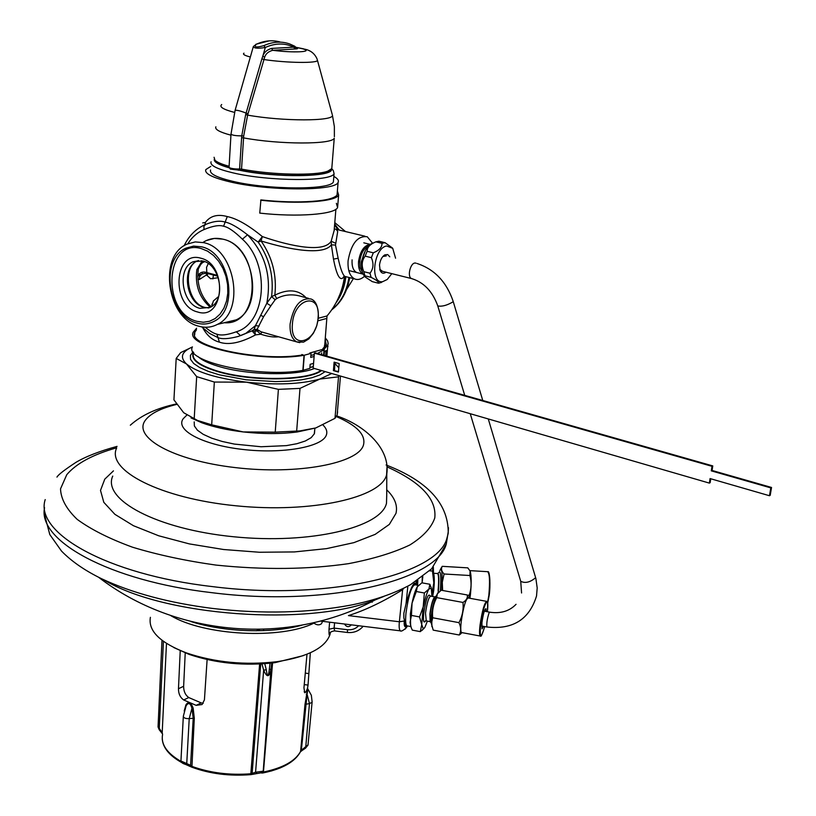<?xml version="1.0" encoding="UTF-8"?>
<svg xmlns="http://www.w3.org/2000/svg" width="816" height="816" viewBox="0 0 816 816"><rect width="100%" height="100%" fill="white"/><g stroke="black" fill="none" stroke-linecap="round" stroke-linejoin="round"><path stroke-width="1.22" d="M200.542 274.635L200.532 275.288M204.969 224.686L205.357 222.462L205.204 224.563M202.735 222.901L205.357 222.462C210.263 215.863 217.576 213.894 227.276 216.566L225.155 222.105C230.296 223.003 237.752 227.236 247.544 234.804L242.403 239.19C270.698 264.374 266.281 323.228 236.324 331.786C227.409 334.988 220.932 335.774 216.883 334.162C214.006 333.571 210.13 331.265 205.255 327.236M306 297.667C298.33 289.568 287.946 288.731 274.839 295.168L271.565 296.616L266.812 303.277L255.49 325.615L245.82 333.367L238.262 336.447C228.572 338.966 221.809 339.344 217.974 337.6L209.518 333.418M202.888 327.95C206.876 335.498 212.384 340.231 219.422 342.159C228.582 345.331 240.618 342.904 255.53 334.886L252.093 330.837L254.143 329.348L257.142 331.01L254.827 331.235L255.53 334.886L260.773 334.213L261.701 332.02L267.995 333.764M187.782 243.8C192.035 237.099 197.452 232.346 204.02 229.571L203.908 226.144L205.714 224.41C213.629 221.187 220.116 220.422 225.155 222.105L223.574 226.256C228.052 227.021 234.335 231.336 242.403 239.19M308.509 298.34L299.87 296.035C291.72 293.893 284.019 294.719 276.736 298.523L274.839 295.168C276.971 275.278 272.371 257.213 261.049 240.955L262.334 236.579C248.472 225.206 236.783 218.535 227.276 216.566M334.448 226.817L334.132 230.591L331.174 241.22C323.911 252.97 291.485 246.605 262.334 236.579L258.172 242.097L247.544 234.804C265.363 254 271.779 276.818 266.812 303.277L270.851 305.816L263.578 316.72L257.081 329.389L261.028 331.786L268.046 333.775M210.814 166.362L205.836 169.575C204.347 173.533 212.221 177.592 229.449 181.744C267.934 191.117 335.947 191.199 338.099 182.315C339.068 180.469 337.651 178.51 333.846 176.429M301.522 201.878C319.943 201.419 331.429 199.492 335.988 196.085M364.619 276.216C361.131 279.317 357.796 280.204 354.593 278.888C349.748 276.206 347.575 270.147 348.085 260.712C351.217 243.586 357.612 235.6 367.261 236.752L372.606 243.26M335.886 209.273L334.132 230.591L334.805 229L336.08 229.214L337.712 231.397L335.498 245.065L338.15 258.244C340.292 268.199 342.465 274.237 344.668 276.359L345.576 276.593M276.736 298.523L275.155 299.737L271.565 296.616C274.023 276.685 269.566 258.519 258.172 242.097L261.049 240.955C290.17 249.941 323.422 255.653 331.367 244.851L333.489 259.131C336.845 276.41 340.425 282.163 344.209 276.389M335.549 243.209L331.174 241.22L331.367 244.851L335.498 245.065M328.042 314.721L327.022 315.955L318.342 318.24M236.324 331.786L240.536 335.662L252.093 330.837L254.827 331.235L257.468 330.103M259.121 326.074L255.49 325.615L254.143 329.348L257.081 329.389M258.458 330.715L257.142 331.01L260.773 334.213C267.954 336.58 273.901 337.436 278.613 336.773M326.89 318.373L317.975 320.821M275.155 299.737L270.851 305.816M211.732 306.428L213.374 300.961L218.678 296.422M206.397 273.166L206.489 274.89L199.379 279.521L197.89 279.296M207.182 273.38L206.489 274.9L210.63 278.746L218.28 277.705M210.344 307.285C199.39 297.758 194.881 285.233 196.829 269.698L198.41 268.495M346.535 289.598L353.41 278.582M345.505 231.56L334.795 222.615M206.958 275.604L208.009 273.605M213.404 275.043L212.894 278.899M202.501 273.309L199.634 276.532L199.379 279.521M206.081 273.085L206.836 272.575C202.735 271.259 199.706 272.401 197.747 276.012M199.237 265.965L201.44 263.089L204.714 261.64M201.44 260.681L201.44 263.089M196.829 269.698L201.583 261.854L203.062 261.059M199.889 308.346C181.917 304.409 176.542 268.535 193.035 261.793L202.664 260.947C220.575 264.506 226.307 300.298 210.202 307.357L199.889 308.346M197.574 311.967C170.932 305.816 173.828 250.043 200.705 258.172C228.082 264.098 224.41 321.106 197.574 311.967M197.033 321.351L203.368 322.249L209.518 321.29L215.189 318.515L220.085 314.048L223.941 308.111L226.573 300.971L227.817 293.015L227.603 284.631L225.95 276.267L222.931 268.342L218.708 261.283L213.506 255.459L207.58 251.144L201.266 248.574C164.883 237.813 161.15 312.977 197.033 321.351M198.829 326.216C205.408 328.052 211.619 327.43 217.474 324.36C245.626 311.681 235.263 248.656 203.714 242.658L195.238 241.924L187.221 244.055C157.886 255.714 167.127 319.025 198.829 326.216M206.346 240.557L214.333 238.435L222.768 239.149C261.242 246.697 262.069 326.165 224.267 322.728L236.222 319.841C264.272 307.265 254.143 245.035 222.768 239.149C215.577 237.436 208.967 238.537 202.929 242.474M196.931 323.095C202.909 324.758 208.549 324.197 213.863 321.422C239.588 309.896 230.163 252.317 201.368 246.779L193.586 246.106L186.221 248.074C159.508 258.754 168.004 316.567 196.931 323.095M193.606 352.532L193.004 353.787C191.393 359.897 199.135 365.68 216.23 371.137C249.441 381.776 308.468 381.225 321.524 370.556M336.376 203.317L337.6 207.499C335.09 214.404 297.452 217.362 259.763 213.109L260.906 199.91C297.789 204.051 334.631 201.379 337.069 194.84L338.099 182.315M337.385 190.964L338.63 195.014C336.131 201.695 298.432 204.449 260.641 200.206M337.232 192.821L337.069 194.84M313.303 366.547L309.907 367.516M325.023 341.476L326.41 344.525M324.044 349.778L317.465 353.471M314.272 354.572L310.865 355.501M324.819 344.046L324.176 347.667M352.084 259.855C351.716 266.414 353.226 270.626 356.612 272.503M356.623 272.503L358.204 272.901M331.449 169.055C334.315 177.062 276.736 178.092 239.659 170.269M214.251 159.416C213.894 162.119 218.923 164.934 229.357 167.861M331.735 168.688L333.295 170.503L334.07 173.624C332.051 181.682 268.903 181.468 233.121 172.89C217.046 169.085 209.702 165.373 211.079 161.782M210.599 169.973C209.212 173.655 216.546 177.429 232.591 181.285C268.311 189.975 331.378 190.046 333.407 181.795L334.07 173.624M333.55 179.979L333.407 181.795M230.989 134.283L229.041 167.504C231.173 168.596 234.702 169.075 239.608 168.973L241.536 169.096C271.351 174.961 315.955 175.899 327.848 171.115L331.786 168.606L331.918 166.933M214.067 157.264L214.965 160.252C217.097 162.251 221.768 164.261 228.99 166.26M230.489 169.136L242.301 170.534C271.279 176.246 314.639 177.154 326.237 172.472L329.99 170.177M215.873 161.272L216.444 161.905C218.402 163.751 222.584 165.607 228.99 167.453M242.301 170.534L241.536 169.096L243.688 136.037L247.625 115.117L264.659 57.212C265.72 53.815 268.403 51.51 272.717 50.306L271.555 48.419L293.78 47.144L296.249 47.624L295.331 47.797C297.86 48.328 298.238 48.695 296.463 48.889L294.545 46.135L289.833 44.023C281.581 41.055 272.921 41.585 263.884 45.625L265.312 47.461L262.803 56.222C264.007 52.397 266.924 49.796 271.555 48.419M331.786 168.606L334.244 138.21C332.275 144.626 279.184 144.616 243.545 137.873L241.618 137.741L241.76 135.864L245.687 114.475L261.895 58.844L262.803 56.222L264.659 57.212M318.546 64.382L316.985 58.752C314.354 53.009 309.754 49.745 303.164 48.94L305.663 49.46M303.164 48.94C314.099 51.989 293.117 53.009 272.717 50.306L296.463 48.889M294.923 49.001L293.78 47.144C284.855 42.881 275.369 42.983 265.312 47.461C258.121 48.705 254.133 48.399 253.348 46.532L256.234 44.268C253.674 47.308 256.224 47.767 263.884 45.625M313.303 366.659L309.896 367.639M313.568 363.355L310.162 364.324L309.835 368.373L302.869 370.372C259.876 378.267 183.743 361.621 192.433 346.902M314.119 356.459L310.712 357.418L311.039 353.359L304.052 355.286C260.957 362.865 184.589 346.433 193.29 332.112L196.615 328.216M325.319 337.875L327.655 340.996L328.154 343.567L327.797 345.066L324.329 348.922L309.794 353.002L311.039 353.359M301.757 355.072L301.798 354.532L303.042 354.889C260.926 362.273 186.344 346.229 194.83 332.234L194.677 334.948M321.575 354.644L321.718 352.889M322.871 348.667L326.278 344.893L325.196 339.354M196.523 329.715L194.83 332.234M324.411 351.992L326.114 350.523L324.36 351.992L324.085 355.358L324.36 351.992M327.777 345.372L327.094 353.593M326.114 350.523L325.676 355.807M327.787 345.219L327.94 346.576M314.384 353.134L712.011 466.313L711.287 470.852L770.794 487.886L769.468 495.73L710.073 478.574L709.359 483.103L313.181 368.128L314.384 353.134L315.333 352.869L712.776 465.916L712.062 470.465L771.538 487.468L770.212 495.302L769.468 495.73M333.407 370.607L338.436 372.065L339.16 363.599L334.111 362.151L333.407 370.607L338.487 371.525M712.011 466.313L712.776 465.916M709.359 483.103L710.134 482.695L710.746 478.778M770.794 487.886L771.538 487.468M711.287 470.852L712.062 470.465M335.009 362.406L334.346 370.331M370.535 244.412C364.313 245.086 360.315 250.767 358.55 261.457C358.173 268.036 359.672 272.258 363.038 274.125L363.304 274.237M373.422 242.984C364.079 244.78 357.581 268.209 364.303 275.828L364.548 276.134M392.465 248.013L385.06 242.689L378.889 241.21L375.829 241.842C369.954 244.259 367.047 247.411 367.129 251.308L365.18 256.142C361.733 260.59 361.274 265.771 363.814 271.677L365.313 277.083L372.249 281.622L378.369 283.183L381.419 282.458M375.829 241.842L382 243.321C382.133 247.197 379.246 250.359 373.32 252.817L371.362 257.662C373.912 263.609 373.442 268.801 369.974 273.227L371.117 277.358C376.543 280.072 378.961 282.01 378.369 283.183M385.06 242.689L382 243.321M365.18 256.142L371.362 257.662M367.129 251.308L373.32 252.817M364.966 275.798L371.117 277.358M363.814 271.677L369.974 273.227M395.566 258.203L392.731 248.339L386.682 245.973C373.626 247.86 369.668 284.274 382.704 281.653L387.243 279.48L391.792 273.656M389.783 256.795L387.661 254.561L384.815 254.857C381.929 256.744 380.154 260.151 379.511 265.057L380.113 270.453C381.49 273.391 383.459 273.972 386.019 272.218M379.746 269.27L382.551 271.351M386.284 255.938L382.857 256.489M404.246 621.476C403.961 625.27 404.552 627.116 406.021 627.025L403.838 617.702L403.849 613.275L406.052 603.769C410.03 589.927 413.049 583.093 415.109 583.256L415.558 584.868M416.497 581.063L416.303 585.001M103.897 579.839C163.169 616.243 308.55 626.759 375.105 599.944L383.969 596.384M407.47 625.933L406.572 627.382L406.021 627.025M329.613 622.271L329.001 629.218C328.909 634.726 329.205 636.398 329.878 634.216L330.256 632.859M330.419 632.573L329.939 634.695C325.125 647.965 307.489 656.962 277.022 661.684C245.106 665.397 214.945 662.49 186.568 652.973C160.028 642.743 147.982 630.86 150.399 617.324M303.43 655.595L274.972 662.663C244.678 666.193 216.056 663.428 189.118 654.391L173.818 647.578M322.504 621.445L321.504 623.71C319.291 625.413 316.771 625.209 313.956 623.108L314.017 622.628M170.656 615.539C204.02 635.756 281.071 639.642 313.956 623.108L314.262 622.567M329.878 634.216L330.378 632.624M329.001 629.218L334.121 628.096L334.621 630.921M344.546 624.077C346.555 627.157 348.82 627.433 351.339 624.903M404.195 620.996L399.381 621.761L348.442 615.601C365.18 610.297 383.234 601.667 402.625 589.713L399.381 621.761C398.891 626.321 399.146 629.34 400.166 630.819L320.341 621.058M406.531 627.371L406.47 627.524C403.165 630.625 401.064 631.717 400.166 630.819L400.727 630.87M402.094 589.06L402.625 589.713L403.767 588.254M221.84 627.412L224.441 628.81M256.173 630.809L259.57 629.442M186.67 415.262L183.172 418.761C174.971 430.032 202.358 444.842 242.464 449.412C282.469 454.145 322.045 447.046 326.267 435.254C327.573 431.899 326.502 428.502 323.054 425.054M194.208 421.882L194.381 426.003L197.431 430.226L203.266 434.347L211.64 438.161L222.166 441.456L234.335 444.077L261.059 446.75L286.396 445.628L296.912 443.71L305.296 441.007L311.171 437.672L314.293 433.867L314.884 428.247M314.711 430.389L314.456 433.459M337.62 411.825L337.151 414.905L334.988 418.322L315.823 427.941L297.371 431.96C280.847 434.102 262.783 434.092 243.188 431.929C227.113 430.022 213.313 426.962 201.797 422.759L190.985 417.904M315.823 427.941L299.951 430.889L275.227 432.143L243.188 431.929L211.691 424.82L197.523 420.454L183.712 412.743L173.93 399.85L176.195 358.418L180.673 352.594L192.301 347.014M339.456 375.758L338.528 376.819L319.811 379.073L300.002 388.385L278.399 389.354L246.575 382.184L214.343 382.051L211.691 424.82M278.399 389.354L275.227 432.143M338.528 376.819L334.988 418.322M300.002 388.385L296.677 430.95M214.343 382.051L196.666 376.625L194.177 419.149M331.724 373.514L319.811 379.073C301.012 384.203 276.604 385.244 246.575 382.184C217.005 378.451 196.972 372.371 186.476 363.946L176.195 358.418M196.666 376.625L186.476 363.946C179.591 357.347 181.57 351.686 192.413 346.963M334.917 363.477L338.803 367.802M334.519 370.382L334.815 364.721M193.106 351.788L190.403 355.399L190.546 359.366L193.657 363.477L199.645 367.537L208.304 371.372L219.28 374.809L246.146 379.807L275.349 381.592L289.119 381.143L301.481 379.838L311.885 377.737L319.882 374.952L325.186 371.617M310.335 652.81L308.04 685.073L307.499 688.327L305.908 692.019L304.745 692.764L303.95 687.857L306.989 654.248M287.834 764.164L280.245 767.927L271.289 770.998L250.736 774.659L220.167 774.058L191.923 767.224L194.3 718.182L193.147 708.064C190.852 702.158 188.435 701.107 185.885 704.922L184.212 711.022M207.121 659.542L204.428 699.842L202.093 704.524L196.166 705.361L183.702 699.985C180.203 697.496 178.459 693.743 178.469 688.724L180.234 650.525M307.642 688.684L305 704.381L300.594 751.393C295.341 761.022 283.07 767.887 263.762 771.967L263.18 771.579L271.942 663.041M312.12 701.913L311.355 695.314L307.499 688.327M191.984 767.244L181.376 762.368M202.327 624.719L202.358 624.179M196.166 705.361L201.195 702.902L188.751 697.547L183.702 699.985M300.094 752.311L301.349 750.271L301.645 750.893L300.553 751.618C295.076 761.756 282.683 768.835 263.374 772.864L272.564 662.959M261.773 773.099L262.956 772.232L261.304 772.762L262.721 771.242L255.571 772.242L251.032 773.762C229.633 775.414 209.824 772.915 191.607 766.265L190.577 765.357L193.219 718.08L191.944 708.308C190.414 703.025 188.465 702.178 186.119 705.779L183.335 716.244C183.61 717.978 185.569 718.763 189.22 718.61L186.742 763.562L180.938 760.991L183.314 716.581M308.03 744.814L301.349 750.271L307.081 694.232L306.306 694.243M301.563 750.863L305.663 748.068L309.458 703.616L305 704.381M263.313 772.895L262.293 772.997L263.18 771.579L270.943 669.283C269.362 677.535 266.934 677.821 263.65 670.12L255.571 772.242L256.958 773.374M253.48 774.262L252.154 773.119L260.722 663.969M189.312 766.173L190.577 765.357L186.742 763.562L185.426 764.357C182.641 763.531 181.142 762.45 180.928 761.114M162.16 733.421L166.474 643.426M162.333 732.87L158.069 726.638L161.986 640.285M294.392 626.443L291.506 627.586M270.035 663.245L269.311 669.446C268.331 677.413 267.322 677.535 266.302 669.793L264.772 663.714M201.195 702.902L203.255 703.28M185.242 652.494L183.641 686.276C183.61 691.285 185.314 695.038 188.751 697.547M185.885 704.922L186.17 705.646M193.147 708.064L191.944 708.308L189.22 718.61L194.3 718.182M307.887 689.132L307.081 694.232L309.458 703.616L312.089 702.239L307.999 745.13L305.602 748.027M417.506 585.225L417.741 580.247M440.273 590.835C441.17 579.156 440.926 572.781 439.538 571.7M438.11 590.509C438.947 580.227 438.753 574.566 437.539 573.515L433.877 573.291M433.316 566.998L432.47 571.006L433.806 582.706L432.664 596.506L433.755 590.264C434.408 583.297 434.459 577.983 433.908 574.321M433.806 582.706L433.327 566.987M433.796 583.083L432.001 593.018M432.47 571.006L429.573 570.833M422.821 576.606L422.117 582.859L422.28 577.014M417.588 585.235L417.833 580.186M438.11 592.712L438.365 590.621C439.222 580.135 439.028 574.362 437.794 573.281M439.855 570.425C442.027 567.171 442.629 573.801 441.68 590.305M440.66 568.895L442.241 566.335C440.844 568.742 441.466 571.302 444.098 573.995L442.282 582.247L442.619 590.478M467.293 595.19L469.169 595.303L469.567 598.23M470.077 570.976L470.2 571.241C471.413 575.708 471.495 583.389 470.465 594.283L469.904 598.291M442.241 566.335L467.792 567.854L470.098 571.027L469.914 575.515C471.679 582.216 471.434 588.805 469.169 595.303M444.098 573.995L469.914 575.515M431.348 623.057L431.389 615.091C432.541 606.155 434.173 599.78 436.285 595.966M426.268 620.905L425.503 613.173C427.023 602.606 428.777 596.935 430.777 596.159L434.734 596.884C432.755 599.087 431.144 604.778 429.889 613.979L430.114 621.486L431.358 623.363M423.82 605.095C425.422 597.475 427.115 592.11 428.9 589.009L424.361 592.997L421.729 624.536L423.29 628.942L424.901 627.29L427.411 621.119M428.9 589.009L431.348 588.265L431.919 596.363M431.338 588.244L429.838 584.266L428.981 588.866M421.739 624.77L420.291 631.625L424.238 628.259M423.749 605.472L419.526 616.927L421.729 624.536M424.361 592.997L416.303 591.518L412.049 603.116L411.448 615.427L410.05 622.465L411.193 627.555L412.294 630.125L420.291 631.625M429.838 584.266L421.872 582.818L417.282 586.806L416.303 591.518M419.526 616.927L411.448 615.427M417.721 586.194L417.282 586.806C415.426 589.907 413.681 595.343 412.049 603.116L410.377 613.867L410.632 625.862M418.435 585.388L414.977 584.756C411.499 586 408.5 595.435 405.991 613.051C405.307 620.313 405.572 624.566 406.796 625.801L407.449 625.923M430.307 621.782L430.073 614.122C431.633 603.34 433.408 597.547 435.418 596.751M437.845 593.038C435.244 597.241 433.204 605.023 431.715 616.386L431.899 626.668M468.251 597.832L467.191 594.966L441.211 590.223L437.315 593.834L436.723 597.628C433.337 603.942 431.99 610.654 432.684 617.763L431.409 623.597L433.214 630.125L459.275 635.011L462.07 632.635M432.684 617.763L458.959 622.649C461.122 627.188 461.224 631.309 459.275 635.011M486.387 601.31L468.18 597.975C465.691 599.107 463.355 607.073 461.193 621.863C460.54 627.963 460.632 631.513 461.468 632.522L461.927 632.614M467.191 594.966C467.843 597.802 466.436 600.301 462.968 602.443C463.692 609.542 462.356 616.274 458.959 622.649M486.234 611.541L485.887 608.695C484.52 609.379 483.205 614.03 481.93 622.639L482.001 628.861L483.572 626.372M436.723 597.628L462.968 602.443M219.422 342.159L216.883 334.162M204.02 229.571C212.874 225.899 219.392 224.788 223.574 226.256M333.489 259.131L338.15 258.244M345.892 276.675C344.638 286.855 341.333 295.565 335.998 302.807M348.932 277.45C346.729 291.485 341.017 302.226 331.796 309.682M334.591 225.063L338.089 229.786M260.61 315.251L263.578 316.72M261.701 332.02L296.749 341.904L303.552 342.139L308.876 338.875L313.466 333.132L316.792 325.666L318.413 317.485C318.393 306.969 315.945 300.818 311.059 299.013C300.441 297.565 293.454 305.918 290.098 324.074C289.68 333.193 291.893 339.14 296.749 341.904L299.819 342.659M318.087 317.669C320.943 291.557 293.893 297.789 292.393 324.176C289.915 350.635 316.741 343.23 318.087 317.669M314.405 368.485C295.953 376.227 246.432 375.156 217.923 366.18C208.264 363.232 201.583 359.989 197.87 356.439M320.963 370.393C307.52 380.837 249.268 381.276 216.454 370.77C198.543 365.017 190.964 358.979 193.708 352.665M217.423 275.4L206.836 272.575L206.54 267.373L208.253 263.568M193.035 261.793L197.309 260.967C180.826 267.689 186.17 303.47 204.122 307.387L208.988 307.918M204.663 307.357C187.119 303.348 182.305 266.822 197.309 260.967L198.482 260.467M245.687 114.475L247.625 115.117C282.928 121.492 334.346 121.339 332.428 115.199L334.366 126.633L334.376 136.711M215.873 126.817C214.639 129.387 219.657 132.172 230.928 135.17M318.699 64.862L332.224 114.454M221.707 104.53C218.963 106.835 223.227 109.456 234.529 112.414M243.688 136.037L241.76 135.864C235.712 135.844 232.132 135.262 230.999 134.12L235.1 110.364C236.609 109.925 240.271 110.833 246.095 113.077L248.033 113.73M238.456 170.289L239.608 168.973L241.618 137.741M250.359 56.998C244.586 55.508 242.464 54.233 243.984 53.183M317.444 60.18L317.444 60.251C318.271 63.403 287.079 63.046 263.803 59.517L261.895 58.844M296.106 47.379L302.818 48.838M280.633 42.167C272.809 39.8 264.67 40.504 256.234 44.268M303.103 370.321L304.286 355.246M323.595 355.215L324.105 349.013M323.809 355.276L324.329 348.922M302.869 370.372L304.052 355.286M368.832 245.861C363.936 248.064 360.917 253.256 359.764 261.436L360.172 267.781L362.457 272.156M365.599 250.155L361.325 261.61L361.549 266.863M407.847 586.163L406.052 603.769M406.572 627.382L405.052 629.197M302.144 625.117C271.881 633.726 224.257 632.298 191.056 621.588M334.58 622.873L334.121 628.096L347.463 629.717C351.951 630.136 355.654 628.83 358.571 625.78M347.453 632.482L347.463 629.717M406.011 627.014L407.123 625.862M414.171 583.44L414.63 584.613M447.902 534.011L446.311 543.854C437.458 580.502 326.349 607.359 211.63 592.651C109.109 580.87 37.148 540.529 44.574 507.685M45.217 499.586C34.16 532.603 106.529 574.474 212.017 586.551C326.879 601.249 438.09 574.658 446.913 538.264L448.157 533.593L448.463 527.687M116.678 447.8C92.83 454.543 76.194 463.508 66.759 474.708L60.527 488.845C60.874 498.913 66.433 509.082 77.204 519.384C90.994 529.492 109.426 538.764 132.498 547.199C157.804 554.87 185.65 560.837 216.016 565.09C263.568 569.996 307.734 569.527 348.514 563.662C373.238 558.919 393.7 552.687 409.877 544.955C423.218 536.602 431.511 527.595 434.785 517.915C436.805 499.096 420.832 482.052 386.855 466.772M386.733 489.824C394.73 497.587 397.82 505.43 395.984 513.356L389.324 524.413L375.156 534.378L353.909 542.64L326.512 548.638L294.382 551.932L259.376 552.248L223.625 549.515L189.373 543.905L158.712 535.786L133.436 525.708L114.872 514.315L103.805 502.319L100.501 490.396L104.764 479.165L113.455 470.863M386.713 495.404L386.498 503.217C381.358 527.35 310.682 544.568 233.774 536.775C156.774 529.278 101.939 499.616 112.741 476.075M116.606 448.055C106.121 470.251 160.293 498.433 236.14 505.808C311.896 513.478 381.521 497.546 386.6 474.779L386.937 468.047M336.712 415.905C364.191 425.003 390.578 448.259 386.784 474.065L386.713 496.424M176.817 404.379C161.16 408.163 150.766 413.345 145.636 419.903C131.784 437.029 172.798 460.428 235.355 467.609C297.779 475.034 358.438 463.335 363.467 445.036C366.007 434.908 356.959 425.422 336.325 416.588M305.286 673.129L308.417 673.516M308.04 685.073L304.246 684.604M259.621 664.02L250.757 774.649C229.592 776.302 209.977 773.833 191.923 767.224L185.405 764.347M180.928 761.359C166.954 753.25 160.823 744.355 162.547 734.665M305.908 692.019L304.154 691.805M250.736 774.659L261.304 772.762M162.578 733.992L159.202 729.718L163.435 641.366M271.748 663.061L270.943 669.283L269.311 669.446M266.291 669.793L263.65 670.12L261.936 663.898M178.469 688.724L183.641 686.276M469.914 570.639L487.54 571.679C489.62 573.158 490.059 581.043 488.835 595.343L487.55 602.606M488.356 572.118C490.059 575.056 490.355 582.746 489.223 595.19M489.212 595.252L487.662 603.259L489.212 595.241C490.702 585.398 489.671 570.67 487.948 571.659M430.185 595.925C428.196 592.906 426.034 598.75 423.698 613.459C423.055 621.364 423.739 623.771 425.748 620.69M461.468 632.522L480.155 636.021C480.95 634.399 479.951 641.345 484.714 626.586C481.001 638.989 479.614 638.551 480.553 625.27C482.756 605.513 489.722 592.049 487.376 611.745C488.101 596.312 487.05 603.667 486.826 601.392C484.48 602.545 482.205 610.541 480.012 625.362C479.339 631.462 479.38 635.021 480.155 636.021L480.767 635.98M412.355 278.786L411.57 278.582C406.807 276.889 410.54 262.109 415.487 263.058L416.119 263.221M381.143 270.983L411.57 278.582C423.83 282.305 432.572 291.414 437.784 305.929C441.935 306.765 447.005 305.408 452.972 301.869L453.176 301.39C446.576 281.948 434.571 269.321 417.149 263.507M521.567 592.987L520.73 581.298C525.127 583.491 530.012 582.359 535.398 577.901L535.439 576.963M516.059 604.309C509.47 611.174 500.708 613.795 489.763 612.184L489.07 612.867C487.183 618.732 486.469 623.444 486.917 626.994L487.101 627.025M201.756 326.89L209.61 333.479M184.09 245.789C188.894 235.865 195.799 228.868 204.826 224.788M354.593 278.888L344.668 276.359L342.934 277.756L344.291 276.032M364.915 236.191L336.529 229.418M324.584 346.851L327.022 315.955C336.712 304.388 342.536 291.19 344.515 276.359M344.811 276.451L342.496 288.191L338.161 298.513M245.82 333.367L238.262 336.447L245.82 333.367M331.633 309.917C341.323 302.42 347.341 291.659 349.697 277.644M339.221 230.061L334.672 224.084M211.874 306.326L212.017 304.062M199.104 266.261L202.858 262.211L201.552 262.925L198.339 268.892C196.462 284.233 200.746 296.861 211.201 306.775M202.399 273.36L199.634 276.532C198.339 275.216 200.583 274.094 206.366 273.166L217.75 276.196M208.427 307.938L205.112 307.479M236.222 319.841L217.474 324.36M338.63 195.014L337.6 207.499M326.237 172.472L327.848 171.115M216.444 161.905L214.965 160.252M316.985 58.752L318.077 62.577M296.055 47.318L303.552 48.838M235.141 110.201L253.246 46.879M255.908 44.268L269.168 40.871M294.77 46.267L296.249 47.624M230.53 169.187L229.041 167.504M327.797 345.066L326.879 356.153M349.727 270.769L363.038 274.125M363.803 242.831L370.25 244.382M364.303 275.828L365.313 277.083M382.704 281.653L379.083 283.132M379.817 269.555L380.113 270.453M383.561 256.02L384.815 254.857M385.213 255.612L386.039 255.816M416.231 581.237L415.854 584.919M363.11 626.331C359.04 631.023 353.797 633.073 347.392 632.471L334.478 630.901C330.868 631.492 329.276 632.635 329.705 634.338L330.041 633.685L329.96 634.624M274.972 662.663L277.022 661.684M189.118 654.391L186.568 652.973M98.603 577.279C176.164 636.919 288.425 646.119 375.105 599.944M414.579 583.165L415.109 583.256M371.963 601.555L372.178 602.259M217.229 626.79L217.168 627.728M263.619 629.34L263.527 630.646M44.503 514.498L49.796 534.551L61.506 551.075C71.553 561.377 84.884 570.578 101.5 578.697C131.968 593.018 169.034 602.932 212.69 608.461C262.497 614.173 308.713 613.02 351.339 605.013C374.534 600.321 394.301 593.518 410.662 584.603L431.644 568.793L446.311 543.854L448.229 531.746C447.841 503.115 427.125 480.859 386.08 464.967M56.957 477.105C58.181 474.779 64.515 469.863 75.97 462.346C85.762 456.521 99.46 451.197 117.065 446.383M176.501 403.92C156.907 408.051 141.515 415.15 130.325 425.207M201.797 422.759L197.523 420.454M297.371 431.96L299.951 430.889M340.476 376.054L337.151 414.905M181.427 762.389C169.34 755.565 162.945 747.752 162.241 738.939M159.202 729.718L158.049 726.964M437.968 573.291L439.171 572.22M404.807 624.668L406.235 624.934M412.906 585.143L413.488 585.245M434.969 596.873L436.285 595.945M425.707 620.629L424.82 621.517L425.891 620.833L430.216 621.649M430.144 596.231L429.95 595.598L430.45 596.078M431.348 588.265L430.705 586.327M423.29 628.942L422.209 630.258M406.796 625.801L410.846 626.566M461.744 632.645L460.52 634.103M468.313 598.006L467.701 596.2M481.654 626.015L486.917 626.994C512.774 629.87 529.319 619.517 536.53 595.966L537.193 587.938L535.877 578.503L488.274 418.945M482.766 400.493L453.176 301.39M484.327 611.184L489.58 612.153M520.73 581.298L484.418 460.754M484.367 460.581L470.251 413.712M464.722 395.362L437.815 306.061"/></g></svg>
